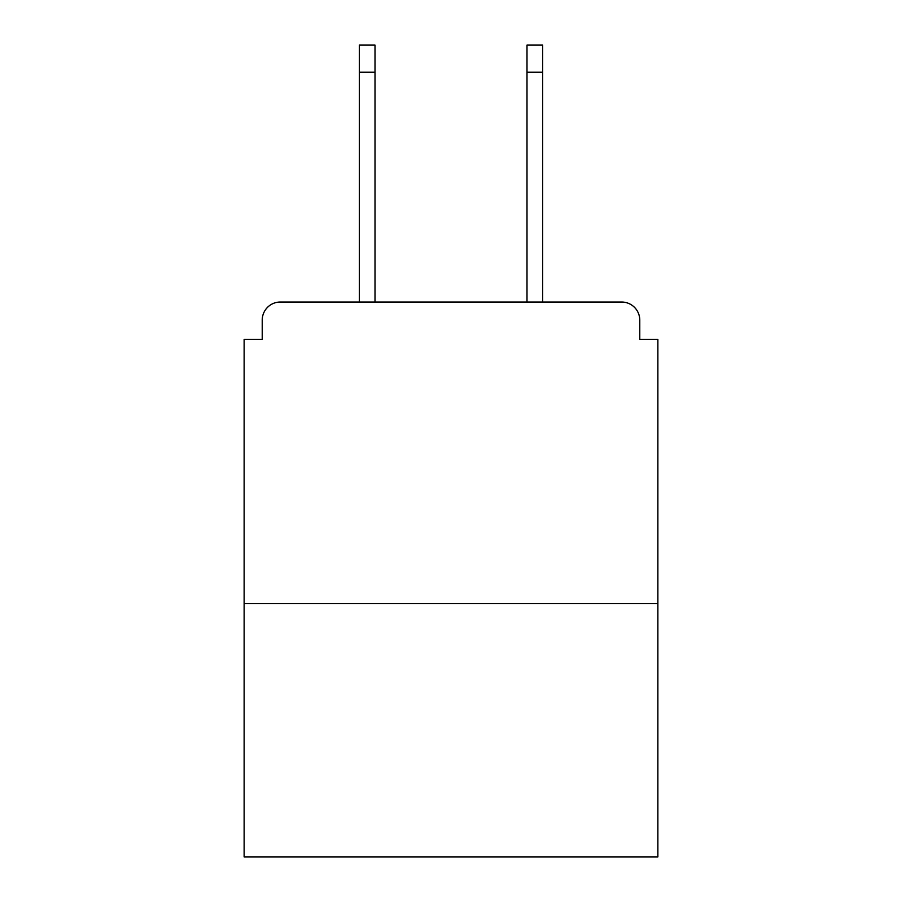 <?xml version="1.0" encoding="UTF-8"?>
<svg xmlns="http://www.w3.org/2000/svg" width="902" height="902" viewBox="0 0 902 902"><rect width="100%" height="100%" fill="white"/><g stroke="black" fill="none" stroke-linecap="round" stroke-linejoin="round"><path stroke-width="1.35" d="M639.777 339.423L639.777 320.12L639.777 339.423L657.874 339.423L657.874 856.9L244.126 856.9L244.126 339.423L262.223 339.423L262.223 320.12L262.223 339.423M657.874 603.585L244.126 603.585M639.777 320.12A18.096 18.096 0 0 0 621.681 302.035L280.319 302.035A18.096 18.096 0 0 0 262.223 320.12M621.681 302.035L545.09 302.035M356.91 302.035L280.319 302.035M375.007 72.239L359.323 72.239L359.323 45.1L375.007 45.1L375.007 302.035M359.323 72.239L359.323 302.035M542.677 45.1L542.677 72.239L526.993 72.239L526.993 45.1L542.677 45.1M526.993 302.035L526.993 72.239M542.677 302.035L542.677 72.239"/></g></svg>
